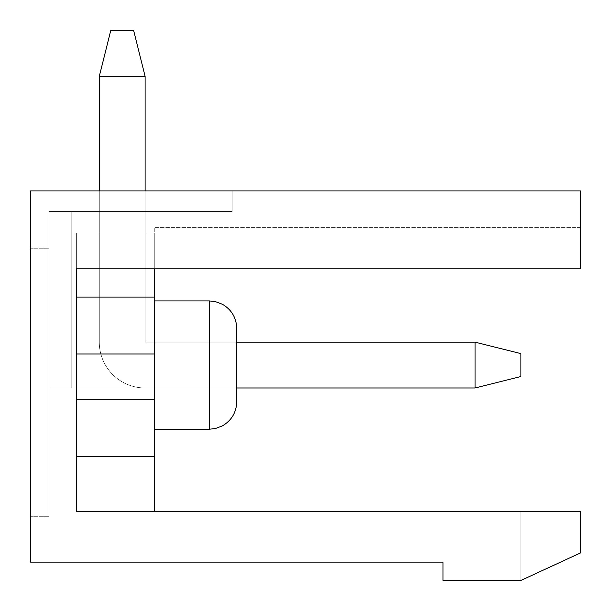 <?xml version="1.0" encoding="UTF-8"?>
<svg xmlns="http://www.w3.org/2000/svg" width="611" height="611" viewBox="0 0 611 611"><rect width="100%" height="100%" fill="white"/><g stroke="black" fill="none" stroke-linecap="round" stroke-linejoin="round"><path stroke-width="0.46" stroke-dasharray="3.06 2.29" d="M154.278 511.713L76.375 511.713L154.278 511.713L76.375 511.713L154.278 511.713L76.375 511.713L154.278 511.713L76.375 511.713L154.278 511.713L76.375 511.713L76.375 232.951L154.278 232.951L76.375 232.951L154.278 232.951L154.278 399.823L154.278 232.951L76.375 232.951L76.375 511.713L76.375 297.106L76.375 511.713L76.375 399.823L76.375 456.723L154.278 456.723L154.278 232.951L154.278 399.823L154.278 232.951L154.278 353.998L154.278 232.951L154.278 297.106L154.278 232.951L76.375 232.951L76.375 511.713L154.278 511.713L154.278 456.723L76.375 456.723L76.375 511.713L76.375 456.723L76.375 511.713L154.278 511.713L154.278 227.598L154.278 511.713L154.278 456.723L154.278 511.713L76.375 511.713L580.45 511.713L520.878 511.713L580.45 511.713L580.45 552.955L520.878 580.45L580.45 552.955L520.878 580.45L442.975 580.45L442.975 562.12L30.55 562.12L30.55 190.938L580.45 190.938L580.45 268.84L580.45 227.598L580.45 268.84L580.45 227.598L580.45 268.84L580.45 227.598L580.45 268.84L580.45 227.598L580.45 268.84L580.45 227.598L580.45 268.84L580.45 227.598L580.45 268.84L76.375 268.84L76.375 232.951L76.375 268.84L580.45 268.84L76.375 268.84L76.375 232.951L76.375 268.84L580.45 268.84L76.375 268.84L76.375 232.951L76.375 268.84L76.375 232.951L76.375 268.84L580.45 268.84M580.45 511.713L580.45 552.955L520.878 580.45L580.45 552.955L520.878 580.45L580.45 552.955L520.878 580.45L580.45 552.955L520.878 580.45L580.45 552.955L580.45 511.713L580.45 552.955L580.45 511.713L580.45 552.955L580.45 511.713L580.45 552.955L580.45 511.713L580.45 552.955L580.45 511.713L580.45 552.955L520.878 580.45L580.45 552.955L580.45 511.713L520.878 511.713L520.878 580.45L520.878 511.713L580.45 511.713M236.763 365.072L236.763 401.733L236.763 365.072M154.278 365.072L154.278 300.918L154.278 365.072M145.113 190.938L145.113 342.16L236.763 342.16L236.763 387.985L71.793 387.985L236.763 387.985L71.793 387.985L71.793 211.559L71.793 387.985L71.793 211.559L71.793 387.985L236.763 387.985L71.793 387.985L71.793 211.559L71.793 387.985L236.763 387.985L71.793 387.985L71.793 211.559L71.793 387.985L236.763 387.985L71.793 387.985L71.793 211.559L71.793 387.985L236.763 387.985L48.88 387.985L71.793 387.985L48.88 387.985L71.793 387.985L48.88 387.985L71.793 387.985L48.88 387.985L71.793 387.985L48.88 387.985L71.793 387.985L48.88 387.985L48.88 211.559L48.88 516.295L48.88 211.559L48.88 248.219L48.88 211.559L48.88 248.219L48.88 211.559L48.88 248.219L48.88 211.559L48.88 248.219L48.88 211.559L48.88 248.219L48.88 211.559L145.113 211.559L48.88 211.559L71.793 211.559L48.88 211.559L71.793 211.559L48.88 211.559L71.793 211.559L48.88 211.559L71.793 211.559L48.88 211.559L71.793 211.559L48.88 211.559L48.88 387.985L48.88 211.559L48.88 387.985L48.88 211.559L48.88 387.985L48.88 211.559L48.88 387.985L48.88 211.559L48.88 387.985L48.88 211.559L48.88 387.985L71.793 387.985L71.793 211.559L145.113 211.559L71.793 211.559L71.793 387.985L236.763 387.985L236.763 342.16L236.763 387.985L145.113 387.985A45.825 45.825 0 0 1 99.288 342.16L99.288 190.938M232.18 190.938L30.55 190.938L30.55 516.295L30.55 190.938L30.55 248.219L30.55 190.938L30.55 248.219L30.55 190.938L30.55 248.219L30.55 190.938L30.55 248.219L30.55 190.938L232.18 190.938L30.55 190.938L232.18 190.938L30.55 190.938L232.18 190.938L30.55 190.938L232.18 190.938L30.55 190.938L232.18 190.938L30.55 190.938L232.18 190.938L232.18 211.559L48.88 211.559L232.18 211.559L232.18 190.938L232.18 211.559L232.18 190.938L232.18 211.559L48.88 211.559L232.18 211.559L232.18 190.938L232.18 211.559L48.88 211.559L232.18 211.559L232.18 190.938L232.18 211.559L48.88 211.559L232.18 211.559L232.18 190.938L232.18 211.559L48.88 211.559L232.18 211.559L232.18 190.938M154.278 268.84L154.278 232.951L76.375 232.951L76.375 511.713L76.375 232.951L76.375 456.723L76.375 232.951L76.375 297.106L76.375 232.951L154.278 232.951L76.375 232.951L154.278 232.951L76.375 232.951L154.278 232.951L76.375 232.951L76.375 353.998L76.375 297.106L154.278 297.106M236.763 387.985L145.113 387.985A45.825 45.825 0 0 1 99.288 342.16L99.288 76.375L145.113 76.375L145.113 342.16L145.113 76.375L133.656 30.55L145.113 76.375L145.113 342.16L145.113 211.559L145.113 342.16L236.763 342.16L145.113 342.16L145.113 211.559L145.113 342.16L236.763 342.16L145.113 342.16L145.113 211.559L145.113 342.16L236.763 342.16L145.113 342.16L145.113 211.559L145.113 342.16L236.763 342.16L145.113 342.16L145.113 211.559L145.113 342.16L236.763 342.16L145.113 342.16L145.113 211.559L145.113 342.16L475.053 342.16L520.878 353.616L520.878 376.529L520.878 353.616L520.878 376.529L475.053 387.985L145.113 387.985A45.825 45.825 0 0 1 99.288 342.16L99.288 76.375L145.113 76.375L145.113 342.16L475.053 342.16L475.053 387.985L520.878 376.529L520.878 353.616L520.878 376.529L475.053 387.985L145.113 387.985A45.825 45.825 0 0 1 99.288 342.16L99.288 76.375L110.744 30.55L99.288 76.375L145.113 76.375L133.656 30.55L110.744 30.55L133.656 30.55L110.744 30.55L99.288 76.375L110.744 30.55L133.656 30.55L110.744 30.55L99.288 76.375L145.113 76.375L145.113 342.16L475.053 342.16L520.878 353.616L520.878 376.529L520.878 353.616L520.878 376.529L475.053 387.985L475.053 342.16L520.878 353.616L475.053 342.16L475.053 387.985L520.878 376.529L520.878 353.616L475.053 342.16L475.053 387.985L145.113 387.985A45.825 45.825 0 0 1 99.288 342.16L99.288 76.375L110.744 30.55L133.656 30.55L110.744 30.55L99.288 76.375L145.113 76.375L99.288 76.375L110.744 30.55L133.656 30.55L110.744 30.55L99.288 76.375L145.113 76.375L145.113 342.16L475.053 342.16L520.878 353.616L475.053 342.16L475.053 387.985L475.053 342.16L520.878 353.616L520.878 376.529L475.053 387.985L520.878 376.529L475.053 387.985L145.113 387.985A45.825 45.825 0 0 1 99.288 342.16L99.288 76.375L110.744 30.55L133.656 30.55L110.744 30.55L99.288 76.375L145.113 76.375L133.656 30.55L145.113 76.375L145.113 342.16L475.053 342.16L520.878 353.616L520.878 376.529L475.053 387.985L475.053 342.16L475.053 387.985L520.878 376.529L475.053 387.985L145.113 387.985A45.825 45.825 0 0 1 99.288 342.16L99.288 76.375L145.113 76.375L145.113 342.16L475.053 342.16L520.878 353.616L475.053 342.16L475.053 387.985L475.053 342.16L145.113 342.16L475.053 342.16L145.113 342.16L475.053 342.16L475.053 387.985L145.113 387.985A45.825 45.825 0 0 1 99.288 342.16L99.288 76.375L145.113 76.375L133.656 30.55L145.113 76.375L145.113 342.16L475.053 342.16M48.88 248.219L30.55 248.219L48.88 248.219M154.278 399.823L76.375 399.823L76.375 353.998L76.375 456.723L76.375 399.823L154.278 399.823L76.375 399.823M154.278 353.998L76.375 353.998M520.878 511.713L520.878 580.45L520.878 511.713M154.278 456.723L76.375 456.723L76.375 511.713L76.375 456.723L154.278 456.723L76.375 456.723M232.18 211.559L48.88 211.559L232.18 211.559M48.88 516.295L30.55 516.295L48.88 516.295M99.288 76.375L99.288 342.16A45.825 45.825 0 0 0 145.113 387.985A45.825 45.825 0 0 1 99.288 342.16A45.825 45.825 0 0 0 145.113 387.985A45.825 45.825 0 0 1 99.288 342.16L99.288 76.375L99.288 342.16L99.288 76.375L145.113 76.375L133.656 30.55L145.113 76.375L145.113 342.16L145.113 76.375L133.656 30.55L145.113 76.375M154.278 300.918L209.268 300.918L154.278 300.918L209.268 300.918L154.278 300.918L209.268 300.918L209.268 429.228L209.268 300.918L209.268 429.228L209.268 300.918L209.268 429.228L209.268 300.918L209.268 429.228L209.268 300.918L209.268 429.228L209.268 300.918L209.268 429.228L154.278 429.228M580.45 227.598L154.278 227.598L580.45 227.598"/><path stroke-width="0.92" d="M76.375 268.84L76.375 511.713L580.45 511.713L580.45 552.955L520.878 580.45L442.975 580.45L442.975 562.12L30.55 562.12L30.55 190.938L580.45 190.938L580.45 268.84L76.375 268.84L76.375 297.106L154.278 297.106L154.278 511.713M154.278 268.84L154.278 297.106M236.763 387.985L475.053 387.985L236.763 387.985L475.053 387.985L236.763 387.985L236.763 401.733L236.763 328.413L236.763 342.16L475.053 342.16L520.878 353.616L520.878 376.529L475.053 387.985L236.763 387.985L475.053 387.985L475.053 342.16M154.278 456.723L76.375 456.723M154.278 399.823L76.375 399.823M154.278 353.998L76.375 353.998M99.288 190.938L99.288 76.375L145.113 76.375L145.113 190.938M145.113 76.375L133.656 30.55L110.744 30.55L99.288 76.375M154.278 429.228L209.268 429.228L209.268 300.918L215.477 301.628L222.511 304.316C231.645 309.762 236.388 317.789 236.763 328.413C236.388 317.789 231.645 309.762 222.511 304.316L215.477 301.628L209.268 300.918L215.477 301.628L222.511 304.316C231.645 309.762 236.388 317.789 236.763 328.413C236.388 317.789 231.645 309.762 222.511 304.316L215.477 301.628L209.268 300.918L215.477 301.628L222.511 304.316C231.645 309.762 236.388 317.789 236.763 328.413C236.388 317.789 231.645 309.762 222.511 304.316L215.477 301.628L209.268 300.918L154.278 300.918M209.268 429.228L215.477 428.517L222.511 425.829C231.645 420.383 236.388 412.356 236.763 401.733C236.388 412.356 231.645 420.383 222.511 425.829L215.477 428.517L209.268 429.228L215.477 428.517L222.511 425.829C231.645 420.383 236.388 412.356 236.763 401.733C236.388 412.356 231.645 420.383 222.511 425.829L215.477 428.517L209.268 429.228L215.477 428.517L222.511 425.829C231.645 420.383 236.388 412.356 236.763 401.733C236.388 412.356 231.645 420.383 222.511 425.829L215.477 428.517L209.268 429.228"/></g></svg>
